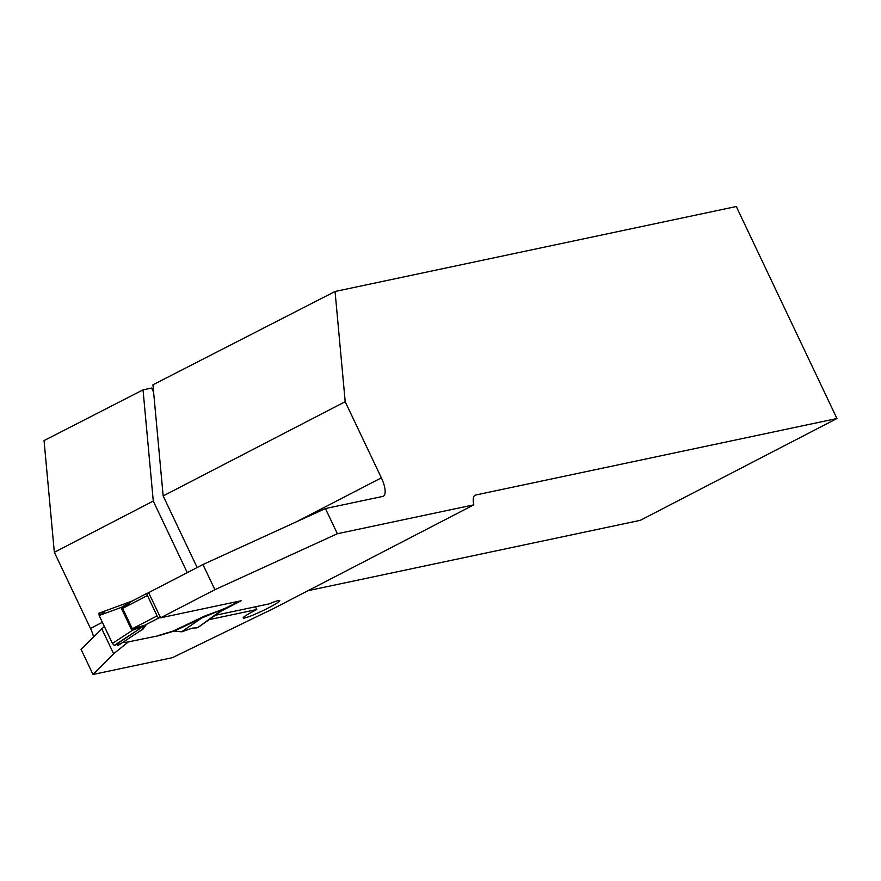 <?xml version="1.0" encoding="UTF-8"?>
<svg xmlns="http://www.w3.org/2000/svg" width="881" height="881" viewBox="0 0 881 881"><rect width="100%" height="100%" fill="white"/><g stroke="black" fill="none" stroke-linecap="round" stroke-linejoin="round"><path stroke-width="1.32" d="M153.613 392.254L151.62 388.047L143.03 389.865L44.05 440.588L54.336 552.299L90.49 628.439L102.372 622.294M221.186 611.106L241.152 600.754L160.584 617.812L148.636 592.638L202.938 564.523L325.419 508.557L337.368 533.732L473.846 504.835L270.698 610.015A35.725 3.238 154.6 0 0 261.756 614.222L172.379 657.678L93.001 674.483L81.041 649.308L104.343 626.446M93.54 636.754A19.052 6.74 62.6 0 0 90.49 628.439M174.57 630.939L158.514 635.763L127.844 641.963M158.514 635.763L126.313 642.293L122.922 642.282M160.584 617.812L214.898 589.697L337.368 533.732M209.138 619.618L256.789 609.531A20.241 1.839 -25.4 0 0 243.178 617.977A20.241 1.839 -25.4 0 0 262.252 610.951A20.241 1.839 -25.4 0 0 279.751 600.611A20.241 1.839 -25.4 0 0 268.925 603.937L215.25 615.301M127.965 642.238L113.638 653.768L93.001 674.483M325.419 508.557L382.695 496.432A19.052 6.74 -117.4 0 0 383.312 496.212A19.052 6.74 -117.4 0 0 381.352 477.843L345.198 401.703L163.161 495.948L197.146 567.518M308.042 590.677L640.322 520.319L836.95 418.519L736.285 206.517L335.055 291.479L345.198 401.703M163.161 495.948L152.931 384.799L335.055 291.479M473.846 504.835A19.052 6.74 -117.4 0 1 475.046 495.243A19.052 6.74 -117.4 0 1 475.674 495.023L474.507 495.618M54.336 552.299L153.272 501.069L143.03 389.865M187.257 572.639L153.272 501.069M836.95 418.519L475.674 495.023M255.479 606.778L256.789 609.531M202.938 564.523L214.898 589.697M101.678 628.593L113.638 653.768M148.757 592.902L147.27 593.221A2.379 0.837 -117.4 0 0 147.193 593.243L131.908 601.161L122.635 608.386L132.304 628.737L144.319 625.444A9.526 4.119 -112.9 0 0 143.79 626.006L132.568 630.234L112.416 643.427L114.277 645.388L115.279 645.09L143.79 626.006M160.463 617.548L158.976 617.867A2.379 0.837 -117.4 0 1 157.104 615.896L147.435 595.545A2.379 0.837 -117.4 0 1 147.193 593.243M158.976 617.867L144.319 625.444L145.927 625.147L143.085 629.1L140.773 630.499M158.382 635.498L173.105 631.071L181.618 631.798L201.275 618.231L174.724 630.95M173.105 631.071L204.601 616.072L181.618 631.798M204.601 616.072L224.93 608.573L239.247 601.161M115.279 645.09L119.012 643.615L117.569 645.399L118.461 645.222L142.083 629.629L144.924 625.686A9.526 9.361 35.8 0 1 145.927 625.147M117.569 645.399L117.085 644.374M139.517 631.314L141.169 630.234M197.807 627.602L223.025 609.145L201.275 618.231L200.934 617.735M196.529 627.889L192.212 628.12L181.882 631.787M132.491 600.908L98.947 613.198L99.157 615.5L121.666 607.262L131.974 601.106M99.157 615.5L112.416 643.427M222.794 609.938L224.754 608.551L223.025 609.145A9.526 5.98 -111.2 0 1 223.62 608.705M123.12 607.813A9.526 1.002 18.5 0 0 121.666 607.262L121.655 608.892L131.313 629.243L132.568 630.234A9.526 2.214 -70.6 0 0 133.042 628.693M145.508 625.003A9.526 8.865 -102 0 0 144.649 625.51L114.277 645.388M143.085 629.1L142.083 629.629M225.613 608.044A9.526 8.865 -102 0 0 224.754 608.551L197.597 627.746M239.203 601.172L225.514 608.253A9.526 8.755 52.4 0 0 224.181 608.991M104.696 613.473L104.376 612.813L98.991 613.187L99.157 615.5L112.416 643.427L114.277 645.388L119.012 643.615M296.677 521.684L381.352 477.843M132.624 600.809L147.127 593.298M131.313 629.243A9.526 0.87 -25.4 0 0 132.304 628.737L157.104 615.896M147.435 595.545L122.635 608.386A9.526 0.87 -25.4 0 1 121.655 608.892M98.991 613.187L132.15 601.04M118.495 645.211L141.147 630.256M197.718 627.701L224.038 609.09M223.961 609.145L224.776 608.65"/></g></svg>
